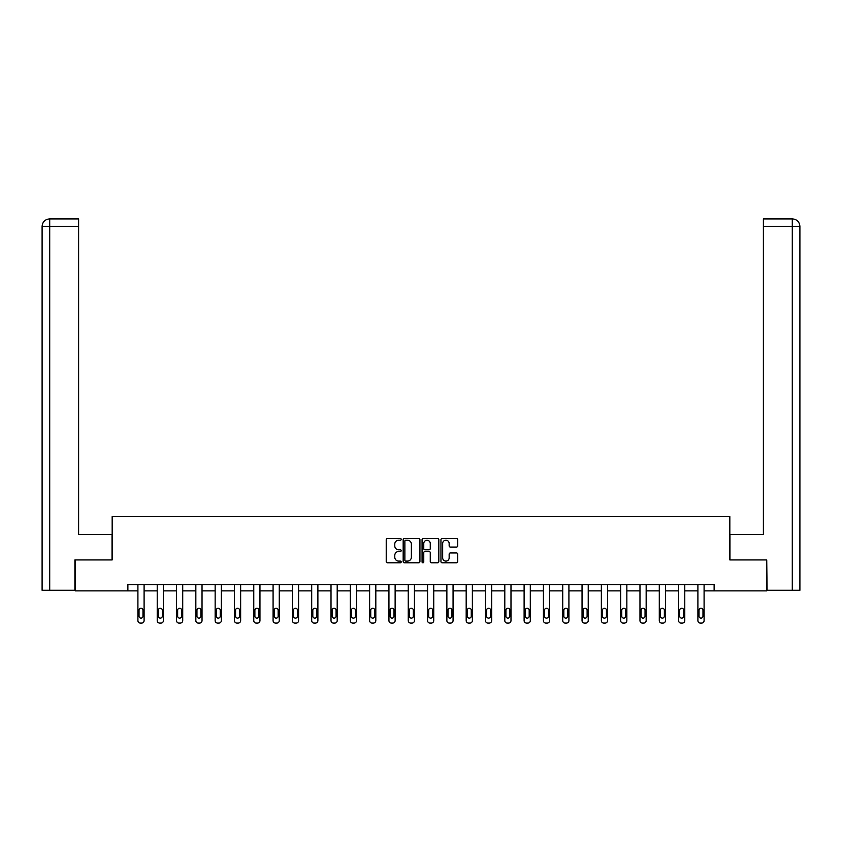 <?xml version="1.0" encoding="UTF-8"?>
<svg xmlns="http://www.w3.org/2000/svg" width="842" height="842" viewBox="0 0 842 842"><rect width="100%" height="100%" fill="white"/><g stroke="black" fill="none" stroke-linecap="round" stroke-linejoin="round"><path stroke-width="1.26" d="M401.192 539.354A0.853 0.853 0 0 0 400.35 538.501L387.436 538.501A1.21 1.21 0 0 0 386.225 539.711L386.225 561.582A1.21 1.21 0 0 0 387.436 562.803L400.35 562.803A0.853 0.853 0 0 0 401.192 561.951A0.853 0.853 0 0 0 400.35 561.098L398.676 561.098A3.884 3.884 0 0 1 394.782 557.215L394.782 555.394A3.884 3.884 0 0 1 398.676 551.499L400.35 551.499A0.853 0.853 0 0 0 401.192 550.647A0.853 0.853 0 0 0 400.35 549.805L398.676 549.805A3.884 3.884 0 0 1 394.782 545.911L394.782 544.09A3.884 3.884 0 0 1 398.676 540.206L400.35 540.206A0.853 0.853 0 0 0 401.192 539.354M456.511 547.068A1.21 1.21 0 0 0 457.722 545.848L457.722 539.711A1.21 1.21 0 0 0 456.511 538.501L442.176 538.501A1.21 1.21 0 0 0 440.955 539.711L440.955 561.582A1.21 1.21 0 0 0 442.176 562.803L456.511 562.803A1.21 1.21 0 0 0 457.722 561.582L457.722 554.173A1.21 1.21 0 0 0 456.511 552.962L450.375 552.962A1.21 1.21 0 0 0 449.154 554.173L449.154 557.846A3.252 3.252 0 0 1 445.913 561.098A3.252 3.252 0 0 1 442.66 557.846L442.66 543.448A3.252 3.252 0 0 1 445.913 540.206A3.252 3.252 0 0 1 449.154 543.448L449.154 545.848A1.21 1.21 0 0 0 450.375 547.068L456.511 547.068M78.611 218.909L49.541 218.909L78.611 218.909L78.611 226.34L49.71 226.34L49.71 590.263L74.906 590.263L74.906 559.93L112.165 559.93L112.165 516.609L729.835 516.609L729.835 559.93L766.725 559.93L766.725 590.884L714.121 590.884L714.121 584.695L127.879 584.695L127.879 590.884L137.909 590.884L137.909 620.617A2.473 2.473 0 0 0 140.382 623.091L141.624 623.091A2.473 2.473 0 0 0 144.098 620.617L144.098 590.884L157.222 590.884L157.222 620.617A2.473 2.473 0 0 0 159.696 623.091L160.927 623.091A2.473 2.473 0 0 0 163.411 620.617L163.411 590.884L176.525 590.884L176.525 620.617A2.473 2.473 0 0 0 179.009 623.091L180.241 623.091A2.473 2.473 0 0 0 182.714 620.617L182.714 590.884L195.839 590.884L195.839 620.617A2.473 2.473 0 0 0 198.312 623.091L199.554 623.091A2.473 2.473 0 0 0 202.027 620.617L202.027 590.884L215.152 590.884L215.152 620.617A2.473 2.473 0 0 0 217.625 623.091L218.867 623.091A2.473 2.473 0 0 0 221.341 620.617L221.341 590.884L234.455 590.884L234.455 620.617A2.473 2.473 0 0 0 236.939 623.091L238.17 623.091A2.473 2.473 0 0 0 240.644 620.617L240.644 590.884L253.768 590.884L253.768 620.617A2.473 2.473 0 0 0 256.242 623.091L257.484 623.091A2.473 2.473 0 0 0 259.957 620.617L259.957 590.884L273.082 590.884L273.082 620.617A2.473 2.473 0 0 0 275.555 623.091L276.797 623.091A2.473 2.473 0 0 0 279.27 620.617L279.27 590.884L292.385 590.884L292.385 620.617A2.473 2.473 0 0 0 294.868 623.091L296.1 623.091A2.473 2.473 0 0 0 298.584 620.617L298.584 590.884L311.698 590.884L311.698 620.617A2.473 2.473 0 0 0 314.171 623.091L315.413 623.091A2.473 2.473 0 0 0 317.887 620.617L317.887 590.884L331.011 590.884L331.011 620.617A2.473 2.473 0 0 0 333.485 623.091L334.727 623.091A2.473 2.473 0 0 0 337.2 620.617L337.2 590.884L350.325 590.884L350.325 620.617A2.473 2.473 0 0 0 352.798 623.091L354.029 623.091A2.473 2.473 0 0 0 356.513 620.617L356.513 590.884L369.627 590.884L369.627 620.617A2.473 2.473 0 0 0 372.101 623.091L373.343 623.091A2.473 2.473 0 0 0 375.816 620.617L375.816 590.884L388.941 590.884L388.941 620.617A2.473 2.473 0 0 0 391.414 623.091L392.656 623.091A2.473 2.473 0 0 0 395.13 620.617L395.13 590.884L408.254 590.884L408.254 620.617A2.473 2.473 0 0 0 410.728 623.091L411.959 623.091A2.473 2.473 0 0 0 414.443 620.617L414.443 590.884L427.557 590.884L427.557 620.617A2.473 2.473 0 0 0 430.041 623.091L431.272 623.091A2.473 2.473 0 0 0 433.746 620.617L433.746 590.884L446.87 590.884L446.87 620.617A2.473 2.473 0 0 0 449.344 623.091L450.586 623.091A2.473 2.473 0 0 0 453.059 620.617L453.059 590.884L466.184 590.884L466.184 620.617A2.473 2.473 0 0 0 468.657 623.091L469.899 623.091A2.473 2.473 0 0 0 472.373 620.617L472.373 590.884L485.487 590.884L485.487 620.617A2.473 2.473 0 0 0 487.971 623.091L489.202 623.091A2.473 2.473 0 0 0 491.675 620.617L491.675 590.884L504.8 590.884L504.8 620.617A2.473 2.473 0 0 0 507.273 623.091L508.515 623.091A2.473 2.473 0 0 0 510.989 620.617L510.989 590.884L524.113 590.884L524.113 620.617A2.473 2.473 0 0 0 526.587 623.091L527.829 623.091A2.473 2.473 0 0 0 530.302 620.617L530.302 590.884L543.416 590.884L543.416 620.617A2.473 2.473 0 0 0 545.9 623.091L547.132 623.091A2.473 2.473 0 0 0 549.615 620.617L549.615 590.884L562.73 590.884L562.73 620.617A2.473 2.473 0 0 0 565.203 623.091L566.445 623.091A2.473 2.473 0 0 0 568.918 620.617L568.918 590.884L582.043 590.884L582.043 620.617A2.473 2.473 0 0 0 584.516 623.091L585.758 623.091A2.473 2.473 0 0 0 588.232 620.617L588.232 590.884L601.356 590.884L601.356 620.617A2.473 2.473 0 0 0 603.83 623.091L605.061 623.091A2.473 2.473 0 0 0 607.545 620.617L607.545 590.884L620.659 590.884L620.659 620.617A2.473 2.473 0 0 0 623.133 623.091L624.375 623.091A2.473 2.473 0 0 0 626.848 620.617L626.848 590.884L639.973 590.884L639.973 620.617A2.473 2.473 0 0 0 642.446 623.091L643.688 623.091A2.473 2.473 0 0 0 646.161 620.617L646.161 590.884L659.286 590.884L659.286 620.617A2.473 2.473 0 0 0 661.759 623.091L662.991 623.091A2.473 2.473 0 0 0 665.475 620.617L665.475 590.884L678.589 590.884L678.589 620.617A2.473 2.473 0 0 0 681.073 623.091L682.304 623.091A2.473 2.473 0 0 0 684.778 620.617L684.778 590.884L697.902 590.884L697.902 620.617A2.473 2.473 0 0 0 700.376 623.091L701.618 623.091A2.473 2.473 0 0 0 704.091 620.617L704.091 590.884L714.121 590.884M75.275 559.93L75.275 590.884L127.879 590.884M419.937 539.711A1.21 1.21 0 0 0 418.727 538.501L404.381 538.501A1.21 1.21 0 0 0 403.171 539.711L403.171 561.582A1.21 1.21 0 0 0 404.381 562.803L418.727 562.803A1.21 1.21 0 0 0 419.937 561.582L419.937 539.711M423.273 538.501L437.619 538.501A1.21 1.21 0 0 1 438.829 539.711L438.829 561.582A1.21 1.21 0 0 1 437.619 562.803L431.483 562.803A1.21 1.21 0 0 1 430.262 561.582L430.262 552.72A1.21 1.21 0 0 0 429.052 551.499L424.978 551.499A1.21 1.21 0 0 0 423.768 552.72L423.768 561.951A0.853 0.853 0 0 1 422.916 562.803A0.853 0.853 0 0 1 422.063 561.951L422.063 539.711A1.21 1.21 0 0 1 423.273 538.501M405.718 540.206A0.853 0.853 0 0 0 404.876 541.048L404.876 560.246A0.853 0.853 0 0 0 405.718 561.098L407.486 561.098A3.884 3.884 0 0 0 411.37 557.215L411.37 544.09A3.884 3.884 0 0 0 407.486 540.206L405.718 540.206M430.262 543.511A3.252 3.252 0 0 0 427.01 540.259A3.252 3.252 0 0 0 423.768 543.511L423.768 548.584A1.21 1.21 0 0 0 424.978 549.805L429.052 549.805A1.21 1.21 0 0 0 430.262 548.584L430.262 543.511M144.098 584.695L144.098 620.617M137.909 584.695L137.909 620.617M142.982 616.155A1.979 1.979 0 0 1 141.003 618.133A1.979 1.979 0 0 1 139.025 616.155L139.025 610.218A1.979 1.979 0 0 1 141.003 608.229A1.979 1.979 0 0 1 142.982 610.218L142.982 616.155M140.382 623.091L141.624 623.091M112.039 559.93L112.039 534.554L78.611 534.554L78.611 226.34M49.71 590.263L42.1 590.263L42.1 226.34C42.542 221.825 45.015 219.352 49.52 218.909L49.531 218.909C45.005 219.362 42.532 221.835 42.1 226.34L42.1 515.988M49.71 218.909L51.383 218.909L49.71 218.909L49.71 226.34L42.1 226.34M729.961 559.93L729.961 534.554L763.389 534.554L763.389 218.909L792.459 218.909L763.389 218.909M799.9 590.263L799.9 515.988L799.9 590.263L767.094 590.263L766.725 559.93M792.29 218.909L790.617 218.909L792.29 218.909L792.29 226.34L763.389 226.34M792.29 590.263L792.29 226.34L799.9 226.34L799.9 515.988L799.9 226.34C799.458 221.825 796.985 219.352 792.48 218.909M163.411 584.695L163.411 620.617M157.222 584.695L157.222 620.617M162.295 616.155A1.979 1.979 0 0 1 160.317 618.133A1.979 1.979 0 0 1 158.328 616.155L158.328 610.218A1.979 1.979 0 0 1 160.317 608.229A1.979 1.979 0 0 1 162.295 610.218L162.295 616.155M159.696 623.091L160.927 623.091M182.714 584.695L182.714 620.617M176.525 584.695L176.525 620.617M181.598 616.155A1.979 1.979 0 0 1 179.62 618.133A1.979 1.979 0 0 1 177.641 616.155L177.641 610.218A1.979 1.979 0 0 1 179.62 608.229A1.979 1.979 0 0 1 181.598 610.218L181.598 616.155M179.009 623.091L180.241 623.091M202.027 584.695L202.027 620.617M195.839 584.695L195.839 620.617M200.912 616.155A1.979 1.979 0 0 1 198.933 618.133A1.979 1.979 0 0 1 196.954 616.155L196.954 610.218A1.979 1.979 0 0 1 198.933 608.229A1.979 1.979 0 0 1 200.912 610.218L200.912 616.155M198.312 623.091L199.554 623.091M221.341 584.695L221.341 620.617M215.152 584.695L215.152 620.617M220.225 616.155A1.979 1.979 0 0 1 218.246 618.133A1.979 1.979 0 0 1 216.268 616.155L216.268 610.218A1.979 1.979 0 0 1 218.246 608.229A1.979 1.979 0 0 1 220.225 610.218L220.225 616.155M217.625 623.091L218.867 623.091M240.644 584.695L240.644 620.617M234.455 584.695L234.455 620.617M239.538 616.155A1.979 1.979 0 0 1 237.549 618.133A1.979 1.979 0 0 1 235.571 616.155L235.571 610.218A1.979 1.979 0 0 1 237.549 608.229A1.979 1.979 0 0 1 239.538 610.218L239.538 616.155M236.939 623.091L238.17 623.091M259.957 584.695L259.957 620.617M253.768 584.695L253.768 620.617M258.841 616.155A1.979 1.979 0 0 1 256.863 618.133A1.979 1.979 0 0 1 254.884 616.155L254.884 610.218A1.979 1.979 0 0 1 256.863 608.229A1.979 1.979 0 0 1 258.841 610.218L258.841 616.155M256.242 623.091L257.484 623.091M279.27 584.695L279.27 620.617M273.082 584.695L273.082 620.617M278.155 616.155A1.979 1.979 0 0 1 276.176 618.133A1.979 1.979 0 0 1 274.197 616.155L274.197 610.218A1.979 1.979 0 0 1 276.176 608.229A1.979 1.979 0 0 1 278.155 610.218L278.155 616.155M275.555 623.091L276.797 623.091M298.584 584.695L298.584 620.617M292.385 584.695L292.385 620.617M297.468 616.155A1.979 1.979 0 0 1 295.479 618.133A1.979 1.979 0 0 1 293.5 616.155L293.5 610.218A1.979 1.979 0 0 1 295.479 608.229A1.979 1.979 0 0 1 297.468 610.218L297.468 616.155M294.868 623.091L296.1 623.091M317.887 584.695L317.887 620.617M311.698 584.695L311.698 620.617M316.771 616.155A1.979 1.979 0 0 1 314.792 618.133A1.979 1.979 0 0 1 312.814 616.155L312.814 610.218A1.979 1.979 0 0 1 314.792 608.229A1.979 1.979 0 0 1 316.771 610.218L316.771 616.155M314.171 623.091L315.413 623.091M337.2 584.695L337.2 620.617M331.011 584.695L331.011 620.617M336.084 616.155A1.979 1.979 0 0 1 334.106 618.133A1.979 1.979 0 0 1 332.127 616.155L332.127 610.218A1.979 1.979 0 0 1 334.106 608.229A1.979 1.979 0 0 1 336.084 610.218L336.084 616.155M333.485 623.091L334.727 623.091M356.513 584.695L356.513 620.617M350.325 584.695L350.325 620.617M355.398 616.155A1.979 1.979 0 0 1 353.419 618.133A1.979 1.979 0 0 1 351.43 616.155L351.43 610.218A1.979 1.979 0 0 1 353.419 608.229A1.979 1.979 0 0 1 355.398 610.218L355.398 616.155M352.798 623.091L354.029 623.091M375.816 584.695L375.816 620.617M369.627 584.695L369.627 620.617M374.701 616.155A1.979 1.979 0 0 1 372.722 618.133A1.979 1.979 0 0 1 370.743 616.155L370.743 610.218A1.979 1.979 0 0 1 372.722 608.229A1.979 1.979 0 0 1 374.701 610.218L374.701 616.155M372.101 623.091L373.343 623.091M395.13 584.695L395.13 620.617M388.941 584.695L388.941 620.617M394.014 616.155A1.979 1.979 0 0 1 392.035 618.133A1.979 1.979 0 0 1 390.057 616.155L390.057 610.218A1.979 1.979 0 0 1 392.035 608.229A1.979 1.979 0 0 1 394.014 610.218L394.014 616.155M391.414 623.091L392.656 623.091M414.443 584.695L414.443 620.617M408.254 584.695L408.254 620.617M413.327 616.155A1.979 1.979 0 0 1 411.349 618.133A1.979 1.979 0 0 1 409.359 616.155L409.359 610.218A1.979 1.979 0 0 1 411.349 608.229A1.979 1.979 0 0 1 413.327 610.218L413.327 616.155M410.728 623.091L411.959 623.091M433.746 584.695L433.746 620.617M427.557 584.695L427.557 620.617M432.641 616.155A1.979 1.979 0 0 1 430.651 618.133A1.979 1.979 0 0 1 428.673 616.155L428.673 610.218A1.979 1.979 0 0 1 430.651 608.229A1.979 1.979 0 0 1 432.641 610.218L432.641 616.155M430.041 623.091L431.272 623.091M453.059 584.695L453.059 620.617M446.87 584.695L446.87 620.617M451.943 616.155A1.979 1.979 0 0 1 449.965 618.133A1.979 1.979 0 0 1 447.986 616.155L447.986 610.218A1.979 1.979 0 0 1 449.965 608.229A1.979 1.979 0 0 1 451.943 610.218L451.943 616.155M449.344 623.091L450.586 623.091M472.373 584.695L472.373 620.617M466.184 584.695L466.184 620.617M471.257 616.155A1.979 1.979 0 0 1 469.278 618.133A1.979 1.979 0 0 1 467.299 616.155L467.299 610.218A1.979 1.979 0 0 1 469.278 608.229A1.979 1.979 0 0 1 471.257 610.218L471.257 616.155M468.657 623.091L469.899 623.091M491.675 584.695L491.675 620.617M485.487 584.695L485.487 620.617M490.57 616.155A1.979 1.979 0 0 1 488.581 618.133A1.979 1.979 0 0 1 486.602 616.155L486.602 610.218A1.979 1.979 0 0 1 488.581 608.229A1.979 1.979 0 0 1 490.57 610.218L490.57 616.155M487.971 623.091L489.202 623.091M510.989 584.695L510.989 620.617M504.8 584.695L504.8 620.617M509.873 616.155A1.979 1.979 0 0 1 507.894 618.133A1.979 1.979 0 0 1 505.916 616.155L505.916 610.218A1.979 1.979 0 0 1 507.894 608.229A1.979 1.979 0 0 1 509.873 610.218L509.873 616.155M507.273 623.091L508.515 623.091M530.302 584.695L530.302 620.617M524.113 584.695L524.113 620.617M529.186 616.155A1.979 1.979 0 0 1 527.208 618.133A1.979 1.979 0 0 1 525.229 616.155L525.229 610.218A1.979 1.979 0 0 1 527.208 608.229A1.979 1.979 0 0 1 529.186 610.218L529.186 616.155M526.587 623.091L527.829 623.091M549.615 584.695L549.615 620.617M543.416 584.695L543.416 620.617M548.5 616.155A1.979 1.979 0 0 1 546.521 618.133A1.979 1.979 0 0 1 544.532 616.155L544.532 610.218A1.979 1.979 0 0 1 546.521 608.229A1.979 1.979 0 0 1 548.5 610.218L548.5 616.155M545.9 623.091L547.132 623.091M568.918 584.695L568.918 620.617M562.73 584.695L562.73 620.617M567.803 616.155A1.979 1.979 0 0 1 565.824 618.133A1.979 1.979 0 0 1 563.845 616.155L563.845 610.218A1.979 1.979 0 0 1 565.824 608.229A1.979 1.979 0 0 1 567.803 610.218L567.803 616.155M565.203 623.091L566.445 623.091M588.232 584.695L588.232 620.617M582.043 584.695L582.043 620.617M587.116 616.155A1.979 1.979 0 0 1 585.137 618.133A1.979 1.979 0 0 1 583.159 616.155L583.159 610.218A1.979 1.979 0 0 1 585.137 608.229A1.979 1.979 0 0 1 587.116 610.218L587.116 616.155M584.516 623.091L585.758 623.091M607.545 584.695L607.545 620.617M601.356 584.695L601.356 620.617M606.429 616.155A1.979 1.979 0 0 1 604.451 618.133A1.979 1.979 0 0 1 602.462 616.155L602.462 610.218A1.979 1.979 0 0 1 604.451 608.229A1.979 1.979 0 0 1 606.429 610.218L606.429 616.155M603.83 623.091L605.061 623.091M626.848 584.695L626.848 620.617M620.659 584.695L620.659 620.617M625.732 616.155A1.979 1.979 0 0 1 623.754 618.133A1.979 1.979 0 0 1 621.775 616.155L621.775 610.218A1.979 1.979 0 0 1 623.754 608.229A1.979 1.979 0 0 1 625.732 610.218L625.732 616.155M623.133 623.091L624.375 623.091M646.161 584.695L646.161 620.617M639.973 584.695L639.973 620.617M645.046 616.155A1.979 1.979 0 0 1 643.067 618.133A1.979 1.979 0 0 1 641.088 616.155L641.088 610.218A1.979 1.979 0 0 1 643.067 608.229A1.979 1.979 0 0 1 645.046 610.218L645.046 616.155M642.446 623.091L643.688 623.091M665.475 584.695L665.475 620.617M659.286 584.695L659.286 620.617M664.359 616.155A1.979 1.979 0 0 1 662.38 618.133A1.979 1.979 0 0 1 660.402 616.155L660.402 610.218A1.979 1.979 0 0 1 662.38 608.229A1.979 1.979 0 0 1 664.359 610.218L664.359 616.155M661.759 623.091L662.991 623.091M684.778 584.695L684.778 620.617M678.589 584.695L678.589 620.617M683.672 616.155A1.979 1.979 0 0 1 681.683 618.133A1.979 1.979 0 0 1 679.704 616.155L679.704 610.218A1.979 1.979 0 0 1 681.683 608.229A1.979 1.979 0 0 1 683.672 610.218L683.672 616.155M681.073 623.091L682.304 623.091M704.091 584.695L704.091 620.617M697.902 584.695L697.902 620.617M702.975 616.155A1.979 1.979 0 0 1 700.997 618.133A1.979 1.979 0 0 1 699.018 616.155L699.018 610.218A1.979 1.979 0 0 1 700.997 608.229A1.979 1.979 0 0 1 702.975 610.218L702.975 616.155M700.376 623.091L701.618 623.091"/></g></svg>
